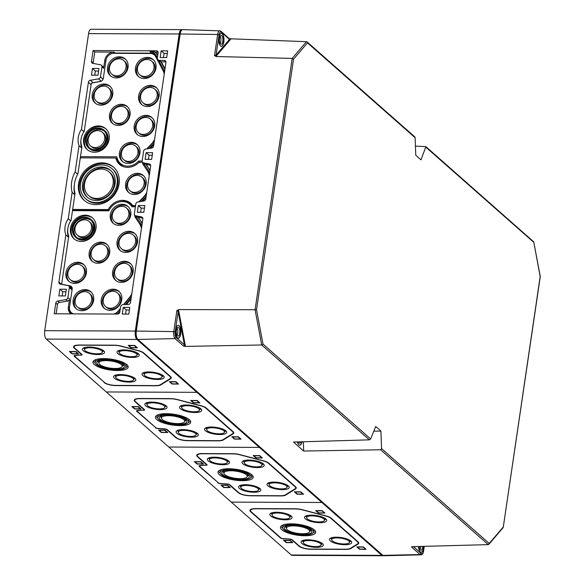 <?xml version="1.0" encoding="UTF-8"?>
<svg xmlns="http://www.w3.org/2000/svg" width="585" height="585" viewBox="0 0 585 585"><rect width="100%" height="100%" fill="white"/><g stroke="black" fill="none" stroke-linecap="round" stroke-linejoin="round"><path stroke-width="0.88" d="M106.294 391.957L168.794 447.035L259.382 447.408L196.889 392.33L196.999 391.548L196.889 392.33L136.89 339.446A6.567 2.662 90.2 0 1 135.303 331.059L179.171 33.988A6.567 2.662 90.2 0 1 181.701 29.623L91.106 29.25A6.567 2.662 90.2 0 0 88.576 33.616L44.716 330.686A6.567 2.662 90.2 0 0 46.295 339.081L106.294 391.957L196.889 392.33L106.294 391.957M259.499 446.633L259.382 447.408L259.499 446.633M159.237 430.275L164.743 430.297L167.039 432.315L161.533 432.293L159.076 430.092M161.241 432.476L158.528 430.092L165.036 430.114L167.749 432.505L161.241 432.476L161.299 432.088M132.576 406.772L138.082 406.794L140.371 408.813L134.864 408.791L132.407 406.59M134.572 408.973L131.866 406.59L138.374 406.612L141.08 409.003L134.572 408.973L134.63 408.586M232.537 436.915L238.044 436.936L240.333 438.962L234.826 438.94L232.369 436.732M234.534 439.116L231.828 436.732L238.336 436.761L241.042 439.145L234.534 439.116L234.592 438.728M191.412 400.674L196.918 400.696L199.207 402.714L193.701 402.692L191.244 400.491M193.416 402.875L190.703 400.491L197.211 400.513L199.916 402.904L193.416 402.875L193.467 402.487M162.316 419.599A11.773 3.59 8.4 0 1 161.438 417.924A11.773 3.59 8.4 0 1 173.606 416.089A11.773 3.59 8.4 0 1 184.721 421.361A11.773 3.59 8.4 0 1 175.105 423.481A11.773 3.59 8.4 0 1 162.316 419.599M161.482 417.61A13.96 4.263 8.4 0 1 160.699 417.01A13.96 4.263 8.4 0 1 160.122 416.41M186.418 420.293A13.96 4.263 8.4 0 1 184.772 421.046M160.319 419.591A13.96 4.263 8.4 0 1 159.266 417.602A13.96 4.263 8.4 0 1 173.701 415.423A13.96 4.263 8.4 0 1 186.893 421.683A13.96 4.263 8.4 0 1 175.485 424.198A13.96 4.263 8.4 0 1 160.319 419.591M158.813 419.584A15.605 4.76 8.4 0 1 157.643 417.361A15.605 4.76 8.4 0 1 173.774 414.933A15.605 4.76 8.4 0 1 188.516 421.917A15.605 4.76 8.4 0 1 175.763 424.732A15.605 4.76 8.4 0 1 158.813 419.584M157.643 417.361L157.95 415.299A15.605 4.76 8.4 0 1 158.155 414.736M188.787 419.255A15.605 4.76 8.4 0 1 188.816 419.854L188.516 421.917M157.679 417.961A17.791 5.433 8.4 0 1 157.116 417.514A17.791 5.433 8.4 0 1 155.961 416.059M190.505 421.163A17.791 5.433 8.4 0 1 188.311 422.487M156.809 419.577A17.791 5.433 8.4 0 1 155.478 417.039A17.791 5.433 8.4 0 1 173.869 414.268A17.791 5.433 8.4 0 1 190.681 422.238A17.791 5.433 8.4 0 1 176.143 425.449A17.791 5.433 8.4 0 1 156.809 419.577M178.944 433.368A9.031 2.757 8.4 0 1 178.264 432.088A9.031 2.757 8.4 0 1 187.602 430.677A9.031 2.757 8.4 0 1 196.136 434.728A9.031 2.757 8.4 0 1 188.758 436.351A9.031 2.757 8.4 0 1 178.944 433.368M178.352 431.518A11.225 3.422 8.4 0 1 177.321 430.787A11.225 3.422 8.4 0 1 177.123 430.597M197.657 433.631A11.225 3.422 8.4 0 1 196.224 434.158M176.941 433.361A11.225 3.422 8.4 0 1 176.1 431.767A11.225 3.422 8.4 0 1 187.705 430.019A11.225 3.422 8.4 0 1 198.308 435.043A11.225 3.422 8.4 0 1 189.13 437.068A11.225 3.422 8.4 0 1 176.941 433.361M147.698 405.829A9.031 2.757 8.4 0 1 147.018 404.542A9.031 2.757 8.4 0 1 156.356 403.138A9.031 2.757 8.4 0 1 164.89 407.182A9.031 2.757 8.4 0 1 157.511 408.813A9.031 2.757 8.4 0 1 147.698 405.829M147.098 403.979A11.225 3.422 8.4 0 1 146.074 403.24A11.225 3.422 8.4 0 1 145.877 403.058M166.411 406.092A11.225 3.422 8.4 0 1 164.97 406.619M145.694 405.822A11.225 3.422 8.4 0 1 144.853 404.228A11.225 3.422 8.4 0 1 156.451 402.473A11.225 3.422 8.4 0 1 167.054 407.504A11.225 3.422 8.4 0 1 157.884 409.529A11.225 3.422 8.4 0 1 145.694 405.822M207.353 430.75A9.031 2.757 8.4 0 1 206.673 429.463A9.031 2.757 8.4 0 1 216.011 428.052A9.031 2.757 8.4 0 1 224.545 432.103A9.031 2.757 8.4 0 1 217.167 433.726A9.031 2.757 8.4 0 1 207.353 430.75M206.754 428.893A11.225 3.422 8.4 0 1 205.73 428.161A11.225 3.422 8.4 0 1 205.532 427.979M226.066 431.006A11.225 3.422 8.4 0 1 224.625 431.533M205.35 430.735A11.225 3.422 8.4 0 1 204.509 429.141A11.225 3.422 8.4 0 1 216.106 427.394A11.225 3.422 8.4 0 1 226.709 432.417A11.225 3.422 8.4 0 1 217.54 434.443A11.225 3.422 8.4 0 1 205.35 430.735M182.352 408.718A9.031 2.757 8.4 0 1 181.672 407.431A9.031 2.757 8.4 0 1 191.01 406.019A9.031 2.757 8.4 0 1 199.543 410.07A9.031 2.757 8.4 0 1 192.165 411.701A9.031 2.757 8.4 0 1 182.352 408.718M181.76 406.86A11.225 3.422 8.4 0 1 180.728 406.129A11.225 3.422 8.4 0 1 180.531 405.946M201.064 408.973A11.225 3.422 8.4 0 1 199.631 409.5M180.348 408.703A11.225 3.422 8.4 0 1 179.507 407.109A11.225 3.422 8.4 0 1 191.112 405.361A11.225 3.422 8.4 0 1 201.715 410.385A11.225 3.422 8.4 0 1 192.545 412.41A11.225 3.422 8.4 0 1 180.348 408.703M143.603 410.26A2.186 0.665 8.4 0 0 144.597 409.851A2.186 0.665 8.4 0 0 144.436 409.544L135.398 401.581A8.76 2.676 8.4 0 1 134.74 400.33A8.76 2.676 8.4 0 1 140.071 398.67L170.601 398.794A8.76 2.676 8.4 0 1 177.24 399.679L200.984 405.902A8.76 2.676 8.4 0 1 205.686 407.986L232.559 431.672A8.76 2.676 8.4 0 1 233.218 432.922A8.76 2.676 8.4 0 1 232.574 433.741L222.783 439.825A8.76 2.676 8.4 0 1 218.103 440.659L187.566 440.534A8.76 2.676 8.4 0 1 176.224 437.565L167.193 429.595A2.186 0.665 8.4 0 0 164.714 428.871L158.33 428.461A2.186 0.665 8.4 0 1 155.851 427.73L137.256 411.335A2.186 0.665 8.4 0 1 137.087 411.021A2.186 0.665 8.4 0 1 138.089 410.619L143.632 410.034M134.74 400.33L134.813 399.811A8.76 2.676 8.4 0 1 135.142 399.233M233.152 431.752A8.76 2.676 8.4 0 1 233.298 432.403L233.218 432.922M155.354 427.73A2.735 0.834 8.4 0 0 158.447 428.637L164.831 429.046A1.645 0.505 8.4 0 1 166.688 429.595L175.727 437.558A9.309 2.837 8.4 0 0 187.778 440.717L218.307 440.841A9.309 2.837 8.4 0 0 223.287 439.957L233.079 433.873A9.309 2.837 8.4 0 0 233.408 432.03A9.309 2.837 8.4 0 0 233.064 431.672L206.191 407.986A9.309 2.837 8.4 0 0 201.196 405.771L177.445 399.555A9.309 2.837 8.4 0 0 170.396 398.612L139.866 398.487A9.309 2.837 8.4 0 0 134.813 399.423A9.309 2.837 8.4 0 0 134.894 401.573L143.932 409.537A1.645 0.505 8.4 0 1 143.947 409.917A1.645 0.505 8.4 0 1 143.31 410.078L137.797 410.436A2.735 0.834 8.4 0 0 136.729 410.699A2.735 0.834 8.4 0 0 136.751 411.335L155.603 427.503M168.794 447.035L231.287 502.113L321.882 502.486L259.382 447.408L168.794 447.035M321.991 501.711L321.882 502.486L321.991 501.711M221.737 485.353L227.243 485.374L229.532 487.4L224.026 487.378L221.569 485.17M223.733 487.554L221.028 485.17L227.536 485.199L230.241 487.583L223.733 487.554L223.792 487.166M195.068 461.858L200.575 461.879L202.871 463.898L197.364 463.876L194.907 461.667M197.072 464.059L194.359 461.667L200.867 461.697L203.58 464.08L197.072 464.059L197.13 463.664M295.03 492L300.536 492.022L302.825 494.04L297.326 494.018L294.869 491.817M297.034 494.201L294.321 491.809L300.829 491.839L303.535 494.223L297.034 494.201L297.085 493.813M253.912 455.752L259.418 455.781L261.707 457.799L256.201 457.777L253.744 455.569M255.908 457.953L253.203 455.569L259.703 455.598L262.416 457.982L255.908 457.953L255.967 457.565M224.815 474.676A11.773 3.59 8.4 0 1 223.931 473.002A11.773 3.59 8.4 0 1 236.099 471.166A11.773 3.59 8.4 0 1 247.221 476.439A11.773 3.59 8.4 0 1 237.598 478.567A11.773 3.59 8.4 0 1 224.815 474.676M223.975 472.687A13.96 4.263 8.4 0 1 223.192 472.088A13.96 4.263 8.4 0 1 222.614 471.488M248.917 475.371A13.96 4.263 8.4 0 1 247.265 476.131M222.812 474.669A13.96 4.263 8.4 0 1 221.766 472.68A13.96 4.263 8.4 0 1 236.201 470.508A13.96 4.263 8.4 0 1 249.386 476.76A13.96 4.263 8.4 0 1 237.978 479.276A13.96 4.263 8.4 0 1 222.812 474.669M221.313 474.662A15.605 4.76 8.4 0 1 220.143 472.446A15.605 4.76 8.4 0 1 236.274 470.011A15.605 4.76 8.4 0 1 251.009 477.002A15.605 4.76 8.4 0 1 238.263 479.817A15.605 4.76 8.4 0 1 221.313 474.662M220.143 472.446L220.443 470.377A15.605 4.76 8.4 0 1 220.647 469.813M251.279 474.333A15.605 4.76 8.4 0 1 251.316 474.94L251.009 477.002M220.172 473.046A17.791 5.433 8.4 0 1 219.616 472.592A17.791 5.433 8.4 0 1 218.454 471.137M253.005 476.241A17.791 5.433 8.4 0 1 250.804 477.565M219.309 474.654A17.791 5.433 8.4 0 1 217.971 472.124A17.791 5.433 8.4 0 1 236.369 469.353A17.791 5.433 8.4 0 1 253.173 477.323A17.791 5.433 8.4 0 1 238.636 480.534A17.791 5.433 8.4 0 1 219.309 474.654M241.437 488.453A9.031 2.757 8.4 0 1 240.764 487.166A9.031 2.757 8.4 0 1 250.102 485.762A9.031 2.757 8.4 0 1 258.636 489.806A9.031 2.757 8.4 0 1 251.25 491.437A9.031 2.757 8.4 0 1 241.437 488.453M240.844 486.596A11.225 3.422 8.4 0 1 239.821 485.864A11.225 3.422 8.4 0 1 239.623 485.682M260.157 488.709A11.225 3.422 8.4 0 1 258.716 489.235M239.44 488.446A11.225 3.422 8.4 0 1 238.592 486.844A11.225 3.422 8.4 0 1 250.197 485.097A11.225 3.422 8.4 0 1 260.8 490.128A11.225 3.422 8.4 0 1 251.63 492.153A11.225 3.422 8.4 0 1 239.44 488.446M210.19 460.914A9.031 2.757 8.4 0 1 209.51 459.627A9.031 2.757 8.4 0 1 218.856 458.216A9.031 2.757 8.4 0 1 227.389 462.267A9.031 2.757 8.4 0 1 220.004 463.898A9.031 2.757 8.4 0 1 210.19 460.914M209.598 459.057A11.225 3.422 8.4 0 1 208.567 458.326A11.225 3.422 8.4 0 1 208.37 458.143M228.911 461.17A11.225 3.422 8.4 0 1 227.47 461.697M208.187 460.9A11.225 3.422 8.4 0 1 207.346 459.305A11.225 3.422 8.4 0 1 218.951 457.558A11.225 3.422 8.4 0 1 229.554 462.581A11.225 3.422 8.4 0 1 220.384 464.607A11.225 3.422 8.4 0 1 208.187 460.9M269.846 485.828A9.031 2.757 8.4 0 1 269.166 484.541A9.031 2.757 8.4 0 1 278.511 483.137A9.031 2.757 8.4 0 1 287.045 487.181A9.031 2.757 8.4 0 1 279.659 488.811A9.031 2.757 8.4 0 1 269.846 485.828M269.254 483.971A11.225 3.422 8.4 0 1 268.222 483.239A11.225 3.422 8.4 0 1 268.025 483.056M288.566 486.091A11.225 3.422 8.4 0 1 287.125 486.61M267.842 485.821A11.225 3.422 8.4 0 1 267.001 484.219A11.225 3.422 8.4 0 1 278.606 482.471A11.225 3.422 8.4 0 1 289.209 487.502A11.225 3.422 8.4 0 1 280.039 489.528A11.225 3.422 8.4 0 1 267.842 485.821M244.852 463.795A9.031 2.757 8.4 0 1 244.172 462.508A9.031 2.757 8.4 0 1 253.51 461.104A9.031 2.757 8.4 0 1 262.043 465.148A9.031 2.757 8.4 0 1 254.658 466.779A9.031 2.757 8.4 0 1 244.852 463.795M244.252 461.938A11.225 3.422 8.4 0 1 243.228 461.207A11.225 3.422 8.4 0 1 243.031 461.024M263.564 464.059A11.225 3.422 8.4 0 1 262.124 464.578M242.848 463.788A11.225 3.422 8.4 0 1 242.007 462.187A11.225 3.422 8.4 0 1 253.605 460.439A11.225 3.422 8.4 0 1 264.208 465.47A11.225 3.422 8.4 0 1 255.038 467.495A11.225 3.422 8.4 0 1 242.848 463.788M206.095 465.338A2.186 0.665 8.4 0 0 207.097 464.936A2.186 0.665 8.4 0 0 206.929 464.622L197.891 456.658A8.76 2.676 8.4 0 1 197.233 455.408A8.76 2.676 8.4 0 1 202.571 453.755L233.101 453.88A8.76 2.676 8.4 0 1 239.74 454.764L263.484 460.98A8.76 2.676 8.4 0 1 268.186 463.071L295.059 486.757A8.76 2.676 8.4 0 1 295.717 488A8.76 2.676 8.4 0 1 295.074 488.819L285.283 494.903A8.76 2.676 8.4 0 1 280.595 495.736L250.066 495.612A8.76 2.676 8.4 0 1 238.724 492.643L229.686 484.68A2.186 0.665 8.4 0 0 227.214 483.949L220.823 483.539A2.186 0.665 8.4 0 1 218.351 482.808L199.748 466.413A2.186 0.665 8.4 0 1 199.587 466.106A2.186 0.665 8.4 0 1 200.582 465.697L206.132 465.119M197.233 455.408L197.313 454.896A8.76 2.676 8.4 0 1 197.642 454.311M295.644 486.83A8.76 2.676 8.4 0 1 295.791 487.488L295.717 488M217.847 482.808A2.735 0.834 8.4 0 0 220.94 483.722L227.331 484.131A1.645 0.505 8.4 0 1 229.188 484.68L238.227 492.643A9.309 2.837 8.4 0 0 250.27 495.795L280.807 495.926A9.309 2.837 8.4 0 0 285.787 495.034L295.571 488.95A9.309 2.837 8.4 0 0 295.908 487.108A9.309 2.837 8.4 0 0 295.557 486.757L268.683 463.071A9.309 2.837 8.4 0 0 263.689 460.856L239.945 454.633A9.309 2.837 8.4 0 0 232.888 453.697L202.359 453.572A9.309 2.837 8.4 0 0 197.313 454.501A9.309 2.837 8.4 0 0 197.394 456.658L206.432 464.622A1.645 0.505 8.4 0 1 206.446 465.002A1.645 0.505 8.4 0 1 205.803 465.155L200.289 465.521A2.735 0.834 8.4 0 0 199.222 465.777A2.735 0.834 8.4 0 0 199.251 466.413L218.095 482.588M291.286 554.997L381.873 555.362L321.882 502.486L231.287 502.113L291.286 554.997A6.567 2.662 90.2 0 0 292.171 555.377L382.766 555.743A6.567 2.662 90.2 0 0 383.263 555.633M381.873 555.362A6.567 2.662 90.2 0 0 382.766 555.743M289.824 539.209A1.645 0.505 -171.6 0 1 291.681 539.758L298.884 546.105A9.309 2.837 -171.6 0 0 310.935 549.264L345.874 549.403A9.309 2.837 -171.6 0 0 350.854 548.518L358.071 544.035A9.309 2.837 -171.6 0 0 358.4 542.185A9.309 2.837 -171.6 0 0 358.057 541.834L331.183 518.149A9.309 2.837 -171.6 0 0 326.189 515.933L302.438 509.718A9.309 2.837 -171.6 0 0 295.388 508.774L255.594 508.614A9.309 2.837 -171.6 0 0 250.548 509.542A9.309 2.837 -171.6 0 0 250.629 511.699L280.347 537.886A2.735 0.834 -171.6 0 0 283.44 538.8L289.816 539.034M366.034 549.308L363.329 546.916L356.821 546.895L359.526 549.278L366.034 549.308M324.909 513.067L322.203 510.676L315.695 510.647L318.408 513.038L324.909 513.067M292.741 542.661L290.028 540.277L283.52 540.247L286.233 542.639L292.741 542.661M292.032 542.478L286.526 542.456L284.23 540.438L289.736 540.46L292.368 542.339M286.233 542.639L286.292 542.251M324.2 512.877L318.701 512.855L316.405 510.837L321.911 510.859L324.543 512.738M318.408 513.038L318.459 512.65M365.325 549.118L359.819 549.096L357.53 547.077L363.036 547.099L365.662 548.979M359.526 549.278L359.585 548.891M281.802 529.732A17.791 5.433 -171.6 0 0 301.136 535.611A17.791 5.433 -171.6 0 0 315.673 532.401A17.791 5.433 -171.6 0 0 298.862 524.431A17.791 5.433 -171.6 0 0 280.471 527.202A17.791 5.433 -171.6 0 0 281.802 529.732M280.954 526.222A17.791 5.433 -171.6 0 0 282.109 527.67A17.791 5.433 -171.6 0 0 282.672 528.123M313.304 532.65A17.791 5.433 -171.6 0 0 315.498 531.319M313.509 532.079A15.605 4.76 -171.6 0 0 298.767 525.089A15.605 4.76 -171.6 0 0 282.635 527.524A15.605 4.76 -171.6 0 0 283.805 529.747A15.605 4.76 -171.6 0 0 300.756 534.895A15.605 4.76 -171.6 0 0 313.509 532.079L313.809 530.017A15.605 4.76 -171.6 0 0 313.779 529.418M283.147 524.891A15.605 4.76 -171.6 0 0 282.943 525.462L282.635 527.524M285.312 529.747A13.96 4.263 -171.6 0 0 300.478 534.361A13.96 4.263 -171.6 0 0 311.885 531.838A13.96 4.263 -171.6 0 0 298.694 525.586A13.96 4.263 -171.6 0 0 284.259 527.765A13.96 4.263 -171.6 0 0 285.312 529.747M285.114 526.573A13.96 4.263 -171.6 0 0 285.692 527.173A13.96 4.263 -171.6 0 0 286.474 527.772M309.765 531.209A13.96 4.263 -171.6 0 0 311.41 530.456M287.308 529.761A11.773 3.59 -171.6 0 0 300.098 533.644A11.773 3.59 -171.6 0 0 309.714 531.524A11.773 3.59 -171.6 0 0 298.599 526.251A11.773 3.59 -171.6 0 0 286.431 528.079A11.773 3.59 -171.6 0 0 287.308 529.761M270.687 515.985A11.225 3.422 -171.6 0 0 282.877 519.692A11.225 3.422 -171.6 0 0 292.047 517.666A11.225 3.422 -171.6 0 0 281.443 512.635A11.225 3.422 -171.6 0 0 269.846 514.383A11.225 3.422 -171.6 0 0 270.687 515.985M270.87 513.221A11.225 3.422 -171.6 0 0 271.067 513.403A11.225 3.422 -171.6 0 0 272.091 514.142M289.97 516.774A11.225 3.422 -171.6 0 0 291.403 516.255M272.69 515.992A9.031 2.757 -171.6 0 0 282.504 518.975A9.031 2.757 -171.6 0 0 289.882 517.345A9.031 2.757 -171.6 0 0 281.348 513.301A9.031 2.757 -171.6 0 0 272.01 514.705A9.031 2.757 -171.6 0 0 272.69 515.992M301.933 543.523A11.225 3.422 -171.6 0 0 314.123 547.231A11.225 3.422 -171.6 0 0 323.3 545.205A11.225 3.422 -171.6 0 0 312.697 540.174A11.225 3.422 -171.6 0 0 301.092 541.929A11.225 3.422 -171.6 0 0 301.933 543.523M302.116 540.759A11.225 3.422 -171.6 0 0 302.313 540.942A11.225 3.422 -171.6 0 0 303.344 541.681M321.216 544.321A11.225 3.422 -171.6 0 0 322.649 543.794M303.937 543.531A9.031 2.757 -171.6 0 0 313.75 546.514A9.031 2.757 -171.6 0 0 321.128 544.884A9.031 2.757 -171.6 0 0 312.595 540.84A9.031 2.757 -171.6 0 0 303.257 542.244A9.031 2.757 -171.6 0 0 303.937 543.531M305.341 518.866A11.225 3.422 -171.6 0 0 317.538 522.573A11.225 3.422 -171.6 0 0 326.708 520.548A11.225 3.422 -171.6 0 0 316.105 515.524A11.225 3.422 -171.6 0 0 304.5 517.272A11.225 3.422 -171.6 0 0 305.341 518.866M305.524 516.102A11.225 3.422 -171.6 0 0 305.721 516.292A11.225 3.422 -171.6 0 0 306.752 517.023M324.624 519.663A11.225 3.422 -171.6 0 0 326.057 519.136M307.344 518.873A9.031 2.757 -171.6 0 0 317.158 521.857A9.031 2.757 -171.6 0 0 324.536 520.226A9.031 2.757 -171.6 0 0 316.002 516.182A9.031 2.757 -171.6 0 0 306.664 517.593A9.031 2.757 -171.6 0 0 307.344 518.873M330.342 540.898A11.225 3.422 -171.6 0 0 342.532 544.606A11.225 3.422 -171.6 0 0 351.702 542.58A11.225 3.422 -171.6 0 0 341.099 537.556A11.225 3.422 -171.6 0 0 329.501 539.304A11.225 3.422 -171.6 0 0 330.342 540.898M330.525 538.134A11.225 3.422 -171.6 0 0 330.722 538.324A11.225 3.422 -171.6 0 0 331.746 539.056M349.625 541.695A11.225 3.422 -171.6 0 0 351.058 541.169M332.346 540.906A9.031 2.757 -171.6 0 0 342.159 543.889A9.031 2.757 -171.6 0 0 349.537 542.258A9.031 2.757 -171.6 0 0 341.004 538.215A9.031 2.757 -171.6 0 0 331.666 539.626A9.031 2.757 -171.6 0 0 332.346 540.906M357.552 541.834L330.679 518.149A8.76 2.676 -171.6 0 0 325.977 516.065L302.233 509.842A8.76 2.676 -171.6 0 0 295.593 508.957L255.806 508.796A8.76 2.676 -171.6 0 0 250.475 510.456A8.76 2.676 -171.6 0 0 251.133 511.699L280.844 537.893A2.186 0.665 -171.6 0 0 283.323 538.617L289.707 539.026A2.186 0.665 -171.6 0 1 292.186 539.758L299.388 546.112A8.76 2.676 -171.6 0 0 310.73 549.081L345.662 549.22A8.76 2.676 -171.6 0 0 350.349 548.386L357.567 543.904A8.76 2.676 -171.6 0 0 358.21 543.077A8.76 2.676 -171.6 0 0 357.552 541.834L357.611 541.447M358.21 543.077L358.291 542.566A8.76 2.676 -171.6 0 0 358.144 541.915M250.877 509.359A8.76 2.676 -171.6 0 0 250.548 509.937L250.475 510.456M135.552 205.569L132.656 205.562L133.694 206.476L135.42 206.483M120.086 164.853A15.327 13.214 -48.6 0 1 116.883 158.93L115.837 158.008A15.327 13.214 -48.6 0 0 119.552 164.407A15.327 13.214 -48.6 0 0 139.054 162.235L142.499 162.25M142.645 162.411A3.473 2.991 -48.6 0 0 143.091 164.4L147.413 170.9L148.758 171.295M109.015 210.505L73.052 210.359L72.686 209.437L75.019 193.62A26.639 22.961 -48.6 0 1 77.959 173.686L81.922 146.85A16.782 14.464 -48.6 0 1 81.6 145.95L81.915 146.923M146.776 192.326A15.144 13.053 -48.6 0 1 143.559 196.97L138.857 201.847M149.248 175.566A15.144 13.053 -48.6 0 0 147.413 170.9M129.402 309.955L126.192 309.94L125.578 314.094M123.274 307.374L122.287 314.079L128.795 314.101L129.782 307.403L123.274 307.374L126.192 309.94M144.436 208.15L141.226 208.136L140.612 212.282M138.309 205.562L137.321 212.267L143.83 212.296L144.817 205.591L138.309 205.562L141.226 208.136M65.981 291.791L62.77 291.776L62.156 295.922M59.853 289.202L58.866 295.908L65.366 295.937L66.361 289.231L59.853 289.202L62.77 291.776M167.288 53.425L164.078 53.41L163.464 57.557M161.16 50.844L160.166 57.549L166.674 57.571L167.661 50.866L161.16 50.844L164.078 53.41M152.254 155.23L149.043 155.222L148.429 159.369M146.126 152.648L145.131 159.354L151.639 159.383L152.634 152.678L146.126 152.648L149.043 155.222M98.58 71.048L95.362 71.034L94.755 75.187M92.445 68.467L91.457 75.172L97.966 75.194L98.953 68.496L92.445 68.467L95.362 71.034M69.498 307.344L69.403 307.981L68.365 307.059A8.76 7.546 -48.6 0 0 70.58 313.662A8.76 7.546 -48.6 0 0 70.822 313.867M68.365 307.059L69.549 299.052L67.882 297.582A2.186 1.887 -48.6 0 1 65.922 299.608L57.761 301.019A2.186 1.887 -48.6 0 0 55.802 303.045L54.215 313.794L117.534 314.057A2.186 1.887 -48.6 0 0 119.837 312.002L120.561 307.103A2.735 2.362 -48.6 0 1 123.442 304.536L128.203 304.551A2.186 1.887 -48.6 0 0 130.506 302.496L142.85 218.929A2.186 1.887 -48.6 0 0 141.497 216.889L135.705 215.785A2.186 1.887 -48.6 0 1 134.901 215.397L135.947 216.311A2.186 1.887 -48.6 0 0 136.744 216.699L135.705 215.785M56.101 313.809L57.469 304.514A2.186 1.887 -48.6 0 1 59.429 302.489L67.589 301.078A2.186 1.887 -48.6 0 0 69.549 299.052M155.339 54.193A8.76 7.546 -48.6 0 0 151.661 53.176L115.07 53.03L114.024 52.109A8.76 7.546 -48.6 0 0 104.795 60.328L103.618 68.335A2.186 1.887 -48.6 0 0 103.062 66.683L101.395 65.213A2.186 1.887 -48.6 0 0 100.598 64.825L92.854 63.348A2.186 1.887 -48.6 0 1 91.501 61.308L93.088 50.559L94.755 52.028L93.169 62.778A2.186 1.887 -48.6 0 0 93.169 63.407M114.024 52.109L94.755 52.028M150.404 148.29L152.963 145.636L152.334 145.087L149.014 148.524M152.334 145.087A17.74 15.283 -48.6 0 0 154.052 143.062M147.12 148.853L151.53 144.283A16.424 14.157 -48.6 0 0 154.447 140.356M103.618 68.335L101.951 66.865A2.186 1.887 -48.6 0 0 101.395 65.213M158.104 52.292A2.186 1.887 -48.6 0 0 158.067 52.292L155.288 52.277M157.767 55.136L157.124 54.551A10.077 8.68 -48.6 0 0 155.434 52.401A10.077 8.68 -48.6 0 0 154.542 51.729L149.994 51.707A8.76 7.546 -48.6 0 1 154.564 53.389A8.76 7.546 -48.6 0 1 156.034 55.253L157.38 57.791L158.104 52.891A2.186 1.887 -48.6 0 0 156.4 50.822L93.088 50.559M157.38 57.791A2.735 2.362 -48.6 0 0 158.067 59.853A2.735 2.362 -48.6 0 0 159.5 60.379L164.253 60.401A2.186 1.887 -48.6 0 1 165.95 62.471L153.606 146.045A2.186 1.887 -48.6 0 1 151.654 148.071L145.548 149.124A2.186 1.887 -48.6 0 0 143.588 151.149L142.162 160.831A2.186 1.887 -48.6 0 0 143.515 162.864L149.307 163.975A2.186 1.887 -48.6 0 1 150.659 166.008L145.797 198.958A2.186 1.887 -48.6 0 1 143.844 200.984L137.731 202.044A2.186 1.887 -48.6 0 0 135.779 204.07L134.345 213.744A2.186 1.887 -48.6 0 0 134.901 215.397M158.067 59.853L159.113 60.774A2.735 2.362 -48.6 0 0 160.539 61.301L159.5 60.379M165.95 61.871A2.186 1.887 -48.6 0 0 165.921 61.871L161.328 61.849L160.539 61.301M142.718 162.476L143.756 163.398A2.186 1.887 -48.6 0 0 144.561 163.785L143.515 162.864M150.659 165.379L144.561 163.785M142.842 218.3L136.744 216.699M72.686 209.452L71.056 220.457A16.782 14.464 -48.6 0 0 68.423 235.177A16.782 14.464 -48.6 0 0 68.752 236.077L61.747 283.52A0.907 0.782 -48.6 0 0 62.302 284.368L70.046 285.846A3.473 2.991 -48.6 0 1 72.079 287.644A3.473 2.991 -48.6 0 1 72.189 289.078L69.535 307.067A7.481 6.442 -48.6 0 0 69.769 310.145L70.163 311.366A8.212 7.078 -48.6 0 0 71.662 313.867M72.218 288.325A2.735 2.362 -48.6 0 0 70.873 287.447L70.39 287.352M133.241 206.768A14.779 12.738 -48.6 0 0 125.943 202.008L124.685 201.767A14.047 12.109 -48.6 0 0 108.876 210.797L72.503 210.644M131.194 203.77A15.327 13.214 -48.6 0 0 119.406 201.927M115.07 53.03A8.76 7.546 -48.6 0 0 112.393 53.469M100.993 81.3L93.066 82.668A2.186 1.887 -48.6 0 0 92.452 82.873M81.008 139.581A18.069 15.568 -48.6 0 0 81.746 148.063L79.041 145.687L75.158 171.968A27.919 24.065 -48.6 0 0 72.145 192.392L68.262 218.666A18.069 15.568 -48.6 0 0 65.864 234.914L58.902 282.05A2.186 1.887 -48.6 0 0 60.262 284.091L67.999 285.568A2.186 1.887 -48.6 0 1 68.796 285.955L71.509 288.339A2.186 1.887 -48.6 0 1 72.079 289.838M74.405 184.253A27.919 24.065 -48.6 0 0 74.851 194.761L72.145 192.392M67.831 228.801A18.069 15.568 -48.6 0 0 68.569 237.291L65.864 234.914M61.732 283.623L61.63 284.347M69.403 307.981A8.76 7.546 -48.6 0 0 70.924 313.867M80.679 157.87L80.474 156.656L116.846 156.809A14.047 12.109 -48.6 0 0 117.285 158.645L117.68 159.866A14.779 12.738 -48.6 0 0 124.166 166.893M116.291 158.411L117.212 158.418M156.217 55.597A8.212 7.078 -48.6 0 0 152.86 53.813L151.603 53.579A7.481 6.442 -48.6 0 0 150.44 53.469L113.848 53.315A7.481 6.442 -48.6 0 0 105.973 60.335L103.311 78.324A3.473 2.991 -48.6 0 1 100.218 81.527L92.05 82.946A0.907 0.782 -48.6 0 0 91.238 83.779L84.233 131.23A16.782 14.464 -48.6 0 0 81.6 145.95M72.057 289.984L69.352 287.608L67.882 297.582M69.352 287.608A2.186 1.887 -48.6 0 0 68.796 285.955M70.77 220.874L68.262 218.666M77.681 174.191L75.158 171.968M83.947 131.654L81.439 129.446A18.069 15.568 -48.6 0 0 79.041 145.687M101.176 81.213L98.521 78.873L90.353 80.284A2.186 1.887 -48.6 0 0 88.401 82.309L81.439 129.446M98.521 78.873A2.186 1.887 -48.6 0 0 100.474 76.847L101.951 66.865M158.827 60.526L163.42 69.184A16.424 14.157 -48.6 0 1 164.539 72.057M143.596 163.252L147.8 169.577A16.424 14.157 -48.6 0 1 149.548 173.533M139.31 201.767L143.72 197.203A16.424 14.157 -48.6 0 0 146.638 193.269M135.779 216.172L139.983 222.49A16.424 14.157 -48.6 0 1 141.738 226.446M123.94 304.536L129.687 297.604A16.424 14.157 -48.6 0 0 131.654 294.738M120.291 308.931L118.199 311.454A8.76 7.546 -48.6 0 1 114.916 314.05M182.198 29.74A6.567 2.662 90.2 0 0 181.701 29.623M135.376 206.776L131.917 206.761A14.047 12.109 -48.6 0 0 124.685 201.767M113.782 314.043A7.481 6.442 -48.6 0 0 117.973 311.308L118.177 311.483M131.793 293.802A15.144 13.053 -48.6 0 1 129.46 297.458L123.589 304.536M120.371 308.419L117.973 311.308M141.438 228.486A15.144 13.053 -48.6 0 0 139.596 223.814L140.941 224.209M134.828 215.324A3.473 2.991 -48.6 0 0 135.274 217.313L139.596 223.814M69.769 310.145A7.481 6.442 -48.6 0 0 73.549 313.874M128.042 67.392A11.225 9.674 -48.6 0 0 125.205 58.931A11.225 9.674 -48.6 0 0 114.601 57.871A11.225 9.674 -48.6 0 0 107.523 67.304A11.225 9.674 -48.6 0 0 110.36 75.765A11.225 9.674 -48.6 0 0 120.963 76.832A11.225 9.674 -48.6 0 0 128.042 67.392M139.947 152.948A11.225 9.674 -48.6 0 0 137.109 144.488A11.225 9.674 -48.6 0 0 126.506 143.427A11.225 9.674 -48.6 0 0 119.428 152.868A11.225 9.674 -48.6 0 0 122.272 161.328A11.225 9.674 -48.6 0 0 132.868 162.389A11.225 9.674 -48.6 0 0 139.947 152.948M154.703 125.972A11.225 9.674 -48.6 0 0 151.859 117.505A11.225 9.674 -48.6 0 0 141.263 116.444A11.225 9.674 -48.6 0 0 134.184 125.885A11.225 9.674 -48.6 0 0 137.022 134.345A11.225 9.674 -48.6 0 0 147.625 135.406A11.225 9.674 -48.6 0 0 154.703 125.972M117.285 158.645A14.047 12.109 -48.6 0 0 138.674 161.029L139.932 162.637M142.14 161.043L138.674 161.029M154.586 139.413A15.144 13.053 -48.6 0 1 151.376 144.056L146.667 148.934M164.231 74.098A15.144 13.053 -48.6 0 0 162.981 70.419L164.136 70.785M151.603 53.579A7.481 6.442 -48.6 0 1 155.595 56.496L162.981 70.419M159.127 96.006A11.225 9.674 -48.6 0 0 156.29 87.545A11.225 9.674 -48.6 0 0 145.687 86.485A11.225 9.674 -48.6 0 0 138.608 95.918A11.225 9.674 -48.6 0 0 141.446 104.386A11.225 9.674 -48.6 0 0 152.049 105.446A11.225 9.674 -48.6 0 0 159.127 96.006M155.998 68.021A11.225 9.674 -48.6 0 0 153.16 59.56A11.225 9.674 -48.6 0 0 142.557 58.5A11.225 9.674 -48.6 0 0 135.479 67.94A11.225 9.674 -48.6 0 0 138.316 76.401A11.225 9.674 -48.6 0 0 148.919 77.461A11.225 9.674 -48.6 0 0 155.998 68.021M130.038 114.931A11.225 9.674 -48.6 0 0 127.201 106.463A11.225 9.674 -48.6 0 0 116.598 105.402A11.225 9.674 -48.6 0 0 109.519 114.843A11.225 9.674 -48.6 0 0 112.357 123.303A11.225 9.674 -48.6 0 0 122.96 124.364A11.225 9.674 -48.6 0 0 130.038 114.931M112.751 94.624A11.225 9.674 -48.6 0 0 109.914 86.163A11.225 9.674 -48.6 0 0 99.311 85.103A11.225 9.674 -48.6 0 0 92.233 94.543A11.225 9.674 -48.6 0 0 95.077 103.004A11.225 9.674 -48.6 0 0 105.673 104.064A11.225 9.674 -48.6 0 0 112.751 94.624M109.183 139.15A13.96 12.029 -48.6 0 0 105.651 128.62A13.96 12.029 -48.6 0 0 92.467 127.303A13.96 12.029 -48.6 0 0 83.662 139.04A13.96 12.029 -48.6 0 0 87.194 149.57A13.96 12.029 -48.6 0 0 100.379 150.886A13.96 12.029 -48.6 0 0 109.183 139.15M132.656 205.562A15.327 13.214 -48.6 0 0 130.689 203.295A15.327 13.214 -48.6 0 0 108.225 209.584L109.088 210.351M108.225 209.584L72.686 209.437M115.837 158.008L80.299 157.862M146.14 183.939A11.225 9.674 -48.6 0 0 143.303 175.478A11.225 9.674 -48.6 0 0 132.7 174.418A11.225 9.674 -48.6 0 0 125.621 183.858A11.225 9.674 -48.6 0 0 128.459 192.319A11.225 9.674 -48.6 0 0 139.062 193.379A11.225 9.674 -48.6 0 0 146.14 183.939M119.113 183.829A22.171 19.108 -48.6 0 0 113.505 167.113A22.171 19.108 -48.6 0 0 92.554 165.014A22.171 19.108 -48.6 0 0 78.573 183.661A22.171 19.108 -48.6 0 0 84.181 200.377A22.171 19.108 -48.6 0 0 105.132 202.476A22.171 19.108 -48.6 0 0 119.113 183.829M93.666 300.2A11.225 9.674 -48.6 0 0 90.829 291.739A11.225 9.674 -48.6 0 0 80.225 290.672A11.225 9.674 -48.6 0 0 73.147 300.112A11.225 9.674 -48.6 0 0 75.984 308.573A11.225 9.674 -48.6 0 0 86.587 309.633A11.225 9.674 -48.6 0 0 93.666 300.2M130.813 214.841A11.225 9.674 -48.6 0 0 127.969 206.381A11.225 9.674 -48.6 0 0 117.366 205.32A11.225 9.674 -48.6 0 0 110.287 214.754A11.225 9.674 -48.6 0 0 113.132 223.214A11.225 9.674 -48.6 0 0 123.735 224.274A11.225 9.674 -48.6 0 0 130.813 214.841M133.153 271.871A11.225 9.674 -48.6 0 0 130.316 263.411A11.225 9.674 -48.6 0 0 119.713 262.351A11.225 9.674 -48.6 0 0 112.634 271.791A11.225 9.674 -48.6 0 0 115.479 280.252A11.225 9.674 -48.6 0 0 126.075 281.312A11.225 9.674 -48.6 0 0 133.153 271.871M137.585 241.912A11.225 9.674 -48.6 0 0 134.74 233.444A11.225 9.674 -48.6 0 0 124.137 232.384A11.225 9.674 -48.6 0 0 117.058 241.824A11.225 9.674 -48.6 0 0 119.903 250.285A11.225 9.674 -48.6 0 0 130.506 251.345A11.225 9.674 -48.6 0 0 137.585 241.912M121.768 299.798A11.225 9.674 -48.6 0 0 118.93 291.337A11.225 9.674 -48.6 0 0 108.327 290.277A11.225 9.674 -48.6 0 0 101.249 299.71A11.225 9.674 -48.6 0 0 104.093 308.178A11.225 9.674 -48.6 0 0 114.689 309.238A11.225 9.674 -48.6 0 0 121.768 299.798M109.688 252.735A11.225 9.674 -48.6 0 0 106.85 244.274A11.225 9.674 -48.6 0 0 96.247 243.214A11.225 9.674 -48.6 0 0 89.169 252.647A11.225 9.674 -48.6 0 0 92.006 261.115A11.225 9.674 -48.6 0 0 102.609 262.175A11.225 9.674 -48.6 0 0 109.688 252.735M86.434 272.866A11.225 9.674 -48.6 0 0 83.596 264.405A11.225 9.674 -48.6 0 0 72.993 263.345A11.225 9.674 -48.6 0 0 65.915 272.786A11.225 9.674 -48.6 0 0 68.752 281.246A11.225 9.674 -48.6 0 0 79.355 282.306A11.225 9.674 -48.6 0 0 86.434 272.866M96.013 228.369A13.96 12.029 -48.6 0 0 92.474 217.847A13.96 12.029 -48.6 0 0 79.289 216.53A13.96 12.029 -48.6 0 0 70.485 228.267A13.96 12.029 -48.6 0 0 74.017 238.79A13.96 12.029 -48.6 0 0 87.202 240.113A13.96 12.029 -48.6 0 0 96.013 228.369M82.58 183.675A17.791 15.334 131.4 0 1 93.797 168.714A17.791 15.334 131.4 0 1 110.609 170.396A17.791 15.334 131.4 0 1 110.346 193.884A17.791 15.334 131.4 0 1 87.077 197.094A17.791 15.334 131.4 0 1 82.58 183.675M80.576 183.668A19.985 17.221 131.4 0 1 93.176 166.864A19.985 17.221 131.4 0 1 112.057 168.751A19.985 17.221 131.4 0 1 111.764 195.134A19.985 17.221 131.4 0 1 85.629 198.739A19.985 17.221 131.4 0 1 80.576 183.668M127.625 183.865A9.031 7.788 131.4 0 1 133.321 176.268A9.031 7.788 131.4 0 1 141.855 177.123A9.031 7.788 131.4 0 1 141.724 189.043A9.031 7.788 131.4 0 1 129.907 190.673A9.031 7.788 131.4 0 1 127.625 183.865M120.437 250.724A11.225 9.674 131.4 0 1 118.104 242.746A11.225 9.674 131.4 0 1 124.824 233.481A11.225 9.674 131.4 0 1 135.245 233.927M141.855 177.123L142.894 178.037A9.031 7.788 131.4 0 1 142.762 189.964A9.031 7.788 131.4 0 1 130.952 191.595L129.907 190.673M84.576 183.683A15.605 13.448 131.4 0 1 94.419 170.564A15.605 13.448 131.4 0 1 109.161 172.041A15.605 13.448 131.4 0 1 108.934 192.633A15.605 13.448 131.4 0 1 88.525 195.448A15.605 13.448 131.4 0 1 84.576 183.683M109.161 172.041L110.199 172.955A15.605 13.448 131.4 0 1 109.973 193.555A15.605 13.448 131.4 0 1 89.571 196.37L88.525 195.448M87.611 197.54A17.791 15.334 131.4 0 1 83.618 184.597A17.791 15.334 131.4 0 1 94.485 169.804A17.791 15.334 131.4 0 1 111.113 170.871M112.057 168.751L112.89 169.489A19.985 17.221 131.4 0 1 112.598 195.865A19.985 17.221 131.4 0 1 86.463 199.47L85.629 198.739M84.606 200.735A22.171 19.108 131.4 0 1 79.406 184.399A22.171 19.108 131.4 0 1 93.11 165.884A22.171 19.108 131.4 0 1 113.914 167.485M180.641 31.992A4.929 1.996 90.2 0 0 179.8 34.537L138.243 317.94M137.95 317.94L135.932 331.607A4.929 1.996 90.2 0 0 136.736 337.45M74.99 228.289A9.031 7.788 131.4 0 1 80.686 220.691A9.031 7.788 131.4 0 1 89.22 221.539A9.031 7.788 131.4 0 1 89.088 233.466A9.031 7.788 131.4 0 1 77.271 235.097A9.031 7.788 131.4 0 1 74.99 228.289M89.22 221.539L90.258 222.461A9.031 7.788 131.4 0 1 90.127 234.388A9.031 7.788 131.4 0 1 78.317 236.011L77.271 235.097M76.364 237.174A11.225 9.674 131.4 0 1 74.024 229.196A11.225 9.674 131.4 0 1 80.752 219.931A11.225 9.674 131.4 0 1 91.172 220.384M72.986 228.274A11.225 9.674 131.4 0 1 80.065 218.841A11.225 9.674 131.4 0 1 90.668 219.901A11.225 9.674 131.4 0 1 90.499 234.717A11.225 9.674 131.4 0 1 75.823 236.742A11.225 9.674 131.4 0 1 72.986 228.274M72.489 228.274A11.773 10.142 131.4 0 1 79.911 218.38A11.773 10.142 131.4 0 1 91.026 219.492A11.773 10.142 131.4 0 1 90.858 235.024A11.773 10.142 131.4 0 1 75.465 237.152A11.773 10.142 131.4 0 1 72.489 228.274M91.026 219.492L91.86 220.223A11.773 10.142 131.4 0 1 91.691 235.762A11.773 10.142 131.4 0 1 76.299 237.883L75.465 237.152M74.441 239.148A13.96 12.029 131.4 0 1 71.319 228.998A13.96 12.029 131.4 0 1 79.838 217.401A13.96 12.029 131.4 0 1 92.883 218.227M88.167 139.062A9.031 7.788 131.4 0 1 93.863 131.464A9.031 7.788 131.4 0 1 102.397 132.32A9.031 7.788 131.4 0 1 102.265 144.246A9.031 7.788 131.4 0 1 90.448 145.87A9.031 7.788 131.4 0 1 88.167 139.062M102.397 132.32L103.435 133.234A9.031 7.788 131.4 0 1 103.304 145.16A9.031 7.788 131.4 0 1 91.494 146.791L90.448 145.87M89.542 147.954A11.225 9.674 131.4 0 1 87.202 139.969A11.225 9.674 131.4 0 1 93.929 130.711A11.225 9.674 131.4 0 1 104.342 131.157M86.163 139.054A11.225 9.674 131.4 0 1 93.242 129.614A11.225 9.674 131.4 0 1 103.845 130.674A11.225 9.674 131.4 0 1 103.677 145.489A11.225 9.674 131.4 0 1 89 147.515A11.225 9.674 131.4 0 1 86.163 139.054M85.659 139.054A11.773 10.142 131.4 0 1 93.088 129.153A11.773 10.142 131.4 0 1 104.203 130.265A11.773 10.142 131.4 0 1 104.035 145.804A11.773 10.142 131.4 0 1 88.642 147.925A11.773 10.142 131.4 0 1 85.659 139.054M104.203 130.265L105.037 131.003A11.773 10.142 131.4 0 1 104.869 146.535A11.773 10.142 131.4 0 1 89.476 148.663L88.642 147.925M87.618 149.928A13.96 12.029 131.4 0 1 84.496 139.778A13.96 12.029 131.4 0 1 93.015 128.173A13.96 12.029 131.4 0 1 106.06 129M67.918 272.793A9.031 7.788 131.4 0 1 73.615 265.195A9.031 7.788 131.4 0 1 82.149 266.051A9.031 7.788 131.4 0 1 82.017 277.97A9.031 7.788 131.4 0 1 70.2 279.601A9.031 7.788 131.4 0 1 67.918 272.793M82.149 266.051L83.187 266.965A9.031 7.788 131.4 0 1 83.055 278.891A9.031 7.788 131.4 0 1 71.246 280.522L70.2 279.601M69.293 281.685A11.225 9.674 131.4 0 1 66.953 273.7A11.225 9.674 131.4 0 1 73.681 264.442A11.225 9.674 131.4 0 1 84.094 264.888M94.236 94.551A9.031 7.788 131.4 0 1 99.933 86.953A9.031 7.788 131.4 0 1 108.466 87.808A9.031 7.788 131.4 0 1 108.335 99.735A9.031 7.788 131.4 0 1 96.525 101.359A9.031 7.788 131.4 0 1 94.236 94.551M108.466 87.808L109.505 88.73A9.031 7.788 131.4 0 1 109.373 100.649A9.031 7.788 131.4 0 1 97.563 102.28L96.525 101.359M95.611 103.443A11.225 9.674 131.4 0 1 93.278 95.457A11.225 9.674 131.4 0 1 99.998 86.2A11.225 9.674 131.4 0 1 110.419 86.646M75.151 300.12A9.031 7.788 131.4 0 1 80.847 292.522A9.031 7.788 131.4 0 1 89.381 293.377A9.031 7.788 131.4 0 1 89.249 305.304A9.031 7.788 131.4 0 1 77.432 306.935A9.031 7.788 131.4 0 1 75.151 300.12M89.381 293.377L90.419 294.299A9.031 7.788 131.4 0 1 90.287 306.218A9.031 7.788 131.4 0 1 78.478 307.849L77.432 306.935M76.525 309.012A11.225 9.674 131.4 0 1 74.185 301.034A11.225 9.674 131.4 0 1 80.913 291.769A11.225 9.674 131.4 0 1 91.326 292.215M109.527 67.312A9.031 7.788 131.4 0 1 115.223 59.721A9.031 7.788 131.4 0 1 123.757 60.569A9.031 7.788 131.4 0 1 123.625 72.496A9.031 7.788 131.4 0 1 111.808 74.127A9.031 7.788 131.4 0 1 109.527 67.312M123.757 60.569L124.795 61.491A9.031 7.788 131.4 0 1 124.663 73.418A9.031 7.788 131.4 0 1 112.854 75.041L111.808 74.127M110.901 76.204A11.225 9.674 131.4 0 1 108.569 68.226A11.225 9.674 131.4 0 1 115.289 58.961A11.225 9.674 131.4 0 1 125.709 59.407M91.172 252.661A9.031 7.788 131.4 0 1 96.869 245.064A9.031 7.788 131.4 0 1 105.402 245.919A9.031 7.788 131.4 0 1 105.271 257.839A9.031 7.788 131.4 0 1 93.454 259.469A9.031 7.788 131.4 0 1 91.172 252.661M105.402 245.919L106.441 246.833A9.031 7.788 131.4 0 1 106.309 258.76A9.031 7.788 131.4 0 1 94.499 260.391L93.454 259.469M92.547 261.546A11.225 9.674 131.4 0 1 90.214 253.568A11.225 9.674 131.4 0 1 96.934 244.303A11.225 9.674 131.4 0 1 107.355 244.757M111.523 114.85A9.031 7.788 131.4 0 1 117.219 107.252A9.031 7.788 131.4 0 1 125.753 108.108A9.031 7.788 131.4 0 1 125.621 120.035A9.031 7.788 131.4 0 1 113.804 121.665A9.031 7.788 131.4 0 1 111.523 114.85M125.753 108.108L126.791 109.029A9.031 7.788 131.4 0 1 126.66 120.949A9.031 7.788 131.4 0 1 114.85 122.579L113.804 121.665M112.898 123.742A11.225 9.674 131.4 0 1 110.558 115.764A11.225 9.674 131.4 0 1 117.285 106.499A11.225 9.674 131.4 0 1 127.698 106.945M112.291 214.761A9.031 7.788 131.4 0 1 117.987 207.17A9.031 7.788 131.4 0 1 126.521 208.019A9.031 7.788 131.4 0 1 126.389 219.945A9.031 7.788 131.4 0 1 114.58 221.576A9.031 7.788 131.4 0 1 112.291 214.761M126.521 208.019L127.567 208.94A9.031 7.788 131.4 0 1 127.435 220.859A9.031 7.788 131.4 0 1 115.618 222.49L114.58 221.576M113.673 223.653A11.225 9.674 131.4 0 1 111.333 215.675A11.225 9.674 131.4 0 1 118.06 206.41A11.225 9.674 131.4 0 1 128.473 206.856M121.431 152.875A9.031 7.788 131.4 0 1 127.128 145.277A9.031 7.788 131.4 0 1 135.661 146.133A9.031 7.788 131.4 0 1 135.53 158.052A9.031 7.788 131.4 0 1 123.72 159.683A9.031 7.788 131.4 0 1 121.431 152.875M135.661 146.133L136.707 147.047A9.031 7.788 131.4 0 1 136.568 158.974A9.031 7.788 131.4 0 1 124.759 160.604L123.72 159.683M122.806 161.767A11.225 9.674 131.4 0 1 120.473 153.782A11.225 9.674 131.4 0 1 127.194 144.517A11.225 9.674 131.4 0 1 137.614 144.97M103.252 299.725A9.031 7.788 131.4 0 1 108.949 292.127A9.031 7.788 131.4 0 1 117.483 292.975A9.031 7.788 131.4 0 1 117.351 304.902A9.031 7.788 131.4 0 1 105.541 306.533A9.031 7.788 131.4 0 1 103.252 299.725M117.483 292.975L118.528 293.897A9.031 7.788 131.4 0 1 118.389 305.823A9.031 7.788 131.4 0 1 106.58 307.447L105.541 306.533M104.627 308.609A11.225 9.674 131.4 0 1 102.295 300.631A11.225 9.674 131.4 0 1 109.015 291.367A11.225 9.674 131.4 0 1 119.435 291.82M137.475 67.948A9.031 7.788 131.4 0 1 143.179 60.35A9.031 7.788 131.4 0 1 151.712 61.206A9.031 7.788 131.4 0 1 151.573 73.125A9.031 7.788 131.4 0 1 139.764 74.756A9.031 7.788 131.4 0 1 137.475 67.948M151.712 61.206L152.751 62.12A9.031 7.788 131.4 0 1 152.619 74.046A9.031 7.788 131.4 0 1 140.802 75.677L139.764 74.756M138.857 76.84A11.225 9.674 131.4 0 1 136.517 68.854A11.225 9.674 131.4 0 1 143.245 59.59A11.225 9.674 131.4 0 1 153.658 60.043M114.638 271.798A9.031 7.788 131.4 0 1 120.334 264.201A9.031 7.788 131.4 0 1 128.868 265.056A9.031 7.788 131.4 0 1 128.737 276.976A9.031 7.788 131.4 0 1 116.927 278.606A9.031 7.788 131.4 0 1 114.638 271.798M128.868 265.056L129.914 265.97A9.031 7.788 131.4 0 1 129.775 277.897A9.031 7.788 131.4 0 1 117.965 279.528L116.927 278.606M116.013 280.69A11.225 9.674 131.4 0 1 113.68 272.705A11.225 9.674 131.4 0 1 120.4 263.44A11.225 9.674 131.4 0 1 130.821 263.893M119.062 241.832A9.031 7.788 131.4 0 1 124.759 234.234A9.031 7.788 131.4 0 1 133.292 235.09A9.031 7.788 131.4 0 1 133.161 247.016A9.031 7.788 131.4 0 1 121.351 248.647A9.031 7.788 131.4 0 1 119.062 241.832M133.292 235.09L134.338 236.011A9.031 7.788 131.4 0 1 134.206 247.93A9.031 7.788 131.4 0 1 122.389 249.561L121.351 248.647M129 192.757A11.225 9.674 131.4 0 1 126.66 184.772A11.225 9.674 131.4 0 1 133.387 175.507A11.225 9.674 131.4 0 1 143.8 175.961M136.181 125.892A9.031 7.788 131.4 0 1 141.877 118.294A9.031 7.788 131.4 0 1 150.411 119.15A9.031 7.788 131.4 0 1 150.279 131.077A9.031 7.788 131.4 0 1 138.47 132.707A9.031 7.788 131.4 0 1 136.181 125.892M150.411 119.15L151.457 120.071A9.031 7.788 131.4 0 1 151.325 131.991A9.031 7.788 131.4 0 1 139.508 133.621L138.47 132.707M137.563 134.784A11.225 9.674 131.4 0 1 135.223 126.806A11.225 9.674 131.4 0 1 141.95 117.541A11.225 9.674 131.4 0 1 152.363 117.987M140.605 95.925A9.031 7.788 131.4 0 1 146.309 88.335A9.031 7.788 131.4 0 1 154.842 89.183A9.031 7.788 131.4 0 1 154.703 101.11A9.031 7.788 131.4 0 1 142.894 102.741A9.031 7.788 131.4 0 1 140.605 95.925M154.842 89.183L155.881 90.105A9.031 7.788 131.4 0 1 155.749 102.031A9.031 7.788 131.4 0 1 143.932 103.655L142.894 102.741M141.987 104.817A11.225 9.674 131.4 0 1 139.647 96.839A11.225 9.674 131.4 0 1 146.374 87.575A11.225 9.674 131.4 0 1 156.787 88.021M145.994 197.613A17.74 15.283 -48.6 0 1 145.146 198.549L142.586 201.203M145.146 198.549L144.524 198.001A17.74 15.283 -48.6 0 0 146.235 195.975M144.524 198.001L141.197 201.445M150.031 170.279A17.74 15.283 -48.6 0 0 149.46 169.336L145.65 163.99M146.272 164.546L149.46 169.336M149.95 170.82A17.74 15.283 -48.6 0 0 148.831 168.787M142.221 223.192A17.74 15.283 -48.6 0 0 141.643 222.256L137.833 216.911M138.462 217.459L141.643 222.256M142.14 223.741A17.74 15.283 -48.6 0 0 141.022 221.7M152.963 145.636A17.74 15.283 -48.6 0 0 153.811 144.7M117.095 314.057A10.077 8.68 -48.6 0 0 119.084 312.163L119.976 311.096M157.745 55.1A10.077 8.68 -48.6 0 0 156.063 52.957L155.434 52.401M157.124 54.551L157.694 55.626M131.011 299.089L126.484 304.551M131.062 298.752L130.572 298.321L125.409 304.544M130.572 298.321A17.74 15.283 -48.6 0 0 131.252 297.451M161.328 61.849L165.014 68.803M160.707 61.301L164.509 68.474A17.74 15.283 -48.6 0 1 164.933 69.352M70.076 351.695L75.582 351.717L77.878 353.735L72.372 353.713L69.915 351.512M72.079 353.896L69.366 351.505L75.874 351.534L78.587 353.918L72.079 353.896L72.138 353.508M170.038 381.837L175.544 381.859L177.833 383.877L172.334 383.855L169.877 381.654M172.041 384.038L169.328 381.654L175.836 381.676L178.542 384.067L172.041 384.038L172.092 383.65M128.919 345.596L134.418 345.618L136.714 347.636L131.208 347.614L128.751 345.413M130.916 347.797L128.21 345.406L134.711 345.435L137.424 347.819L130.916 347.797L130.974 347.41M99.823 364.513A11.773 3.59 8.4 0 1 98.938 362.839A11.773 3.59 8.4 0 1 111.106 361.003A11.773 3.59 8.4 0 1 122.228 366.283A11.773 3.59 8.4 0 1 112.605 368.404A11.773 3.59 8.4 0 1 99.823 364.513M98.982 362.532A13.96 4.263 8.4 0 1 98.2 361.932A13.96 4.263 8.4 0 1 97.622 361.333M123.925 365.215A13.96 4.263 8.4 0 1 122.272 365.969M97.819 364.506A13.96 4.263 8.4 0 1 96.774 362.524A13.96 4.263 8.4 0 1 111.209 360.345A13.96 4.263 8.4 0 1 124.393 366.598A13.96 4.263 8.4 0 1 112.985 369.12A13.96 4.263 8.4 0 1 97.819 364.506M96.32 364.499A15.605 4.76 8.4 0 1 95.15 362.283A15.605 4.76 8.4 0 1 111.282 359.848A15.605 4.76 8.4 0 1 126.016 366.839A15.605 4.76 8.4 0 1 113.271 369.654A15.605 4.76 8.4 0 1 96.32 364.499M95.15 362.283L95.45 360.221A15.605 4.76 8.4 0 1 95.655 359.651M126.287 364.177A15.605 4.76 8.4 0 1 126.323 364.777L126.016 366.839M95.179 362.883A17.791 5.433 8.4 0 1 94.624 362.429A17.791 5.433 8.4 0 1 93.461 360.982M128.005 366.078A17.791 5.433 8.4 0 1 125.812 367.409M94.317 364.492A17.791 5.433 8.4 0 1 92.978 361.961A17.791 5.433 8.4 0 1 111.377 359.19A17.791 5.433 8.4 0 1 128.181 367.161A17.791 5.433 8.4 0 1 113.644 370.371A17.791 5.433 8.4 0 1 94.317 364.492M116.444 378.29A9.031 2.757 8.4 0 1 115.771 377.003A9.031 2.757 8.4 0 1 125.11 375.599A9.031 2.757 8.4 0 1 133.643 379.643A9.031 2.757 8.4 0 1 126.258 381.274A9.031 2.757 8.4 0 1 116.444 378.29M115.852 376.44A11.225 3.422 8.4 0 1 114.828 375.702A11.225 3.422 8.4 0 1 114.631 375.519M135.164 378.553A11.225 3.422 8.4 0 1 133.724 379.073M114.448 378.283A11.225 3.422 8.4 0 1 113.6 376.681A11.225 3.422 8.4 0 1 125.205 374.934A11.225 3.422 8.4 0 1 135.808 379.965A11.225 3.422 8.4 0 1 126.638 381.99A11.225 3.422 8.4 0 1 114.448 378.283M85.198 350.751A9.031 2.757 8.4 0 1 84.518 349.464A9.031 2.757 8.4 0 1 93.863 348.06A9.031 2.757 8.4 0 1 102.39 352.104A9.031 2.757 8.4 0 1 95.011 353.735A9.031 2.757 8.4 0 1 85.198 350.751M84.606 348.894A11.225 3.422 8.4 0 1 83.575 348.163A11.225 3.422 8.4 0 1 83.377 347.98M103.918 351.007A11.225 3.422 8.4 0 1 102.477 351.534M83.194 350.744A11.225 3.422 8.4 0 1 82.353 349.143A11.225 3.422 8.4 0 1 93.958 347.395A11.225 3.422 8.4 0 1 104.561 352.426A11.225 3.422 8.4 0 1 95.392 354.452A11.225 3.422 8.4 0 1 83.194 350.744M119.852 353.632A9.031 2.757 8.4 0 1 119.179 352.345A9.031 2.757 8.4 0 1 128.517 350.941A9.031 2.757 8.4 0 1 137.051 354.985A9.031 2.757 8.4 0 1 129.665 356.616A9.031 2.757 8.4 0 1 119.852 353.632M119.26 351.782A11.225 3.422 8.4 0 1 118.236 351.044A11.225 3.422 8.4 0 1 118.038 350.861M138.572 353.896A11.225 3.422 8.4 0 1 137.131 354.422M117.856 353.625A11.225 3.422 8.4 0 1 117.015 352.031A11.225 3.422 8.4 0 1 128.612 350.276A11.225 3.422 8.4 0 1 139.215 355.307A11.225 3.422 8.4 0 1 130.046 357.333A11.225 3.422 8.4 0 1 117.856 353.625M144.853 375.665A9.031 2.757 8.4 0 1 144.173 374.378A9.031 2.757 8.4 0 1 153.519 372.974A9.031 2.757 8.4 0 1 162.045 377.018A9.031 2.757 8.4 0 1 154.667 378.649A9.031 2.757 8.4 0 1 144.853 375.665M144.261 373.815A11.225 3.422 8.4 0 1 143.23 373.076A11.225 3.422 8.4 0 1 143.032 372.894M163.573 375.928A11.225 3.422 8.4 0 1 162.133 376.455M142.85 375.658A11.225 3.422 8.4 0 1 142.009 374.064A11.225 3.422 8.4 0 1 153.614 372.309A11.225 3.422 8.4 0 1 164.217 377.34A11.225 3.422 8.4 0 1 155.047 379.365A11.225 3.422 8.4 0 1 142.85 375.658M81.103 355.175A2.186 0.665 8.4 0 0 82.105 354.773A2.186 0.665 8.4 0 0 81.937 354.459L74.734 348.112A8.76 2.676 8.4 0 1 74.076 346.868A8.76 2.676 8.4 0 1 79.406 345.208L114.346 345.347A8.76 2.676 8.4 0 1 120.985 346.232L138.491 350.817A8.76 2.676 8.4 0 1 143.193 352.909L170.067 376.594A8.76 2.676 8.4 0 1 170.725 377.837A8.76 2.676 8.4 0 1 170.074 378.663L160.29 384.74A8.76 2.676 8.4 0 1 155.603 385.581L115.815 385.413A8.76 2.676 8.4 0 1 104.474 382.444L74.756 356.258A2.186 0.665 8.4 0 1 74.595 355.943A2.186 0.665 8.4 0 1 75.589 355.541L81.139 354.956M74.076 346.868L74.149 346.349A8.76 2.676 8.4 0 1 74.478 345.772M170.652 376.674A8.76 2.676 8.4 0 1 170.798 377.325L170.725 377.837M103.969 382.444A9.309 2.837 8.4 0 0 116.02 385.595L155.815 385.764A9.309 2.837 8.4 0 0 160.787 384.872L170.579 378.787A9.309 2.837 8.4 0 0 170.915 376.945A9.309 2.837 8.4 0 0 170.564 376.594L143.691 352.909A9.309 2.837 8.4 0 0 138.696 350.693L121.19 346.108A9.309 2.837 8.4 0 0 114.133 345.165L79.202 345.026A9.309 2.837 8.4 0 0 74.156 345.954A9.309 2.837 8.4 0 0 74.229 348.112L81.439 354.459A1.645 0.505 8.4 0 1 81.454 354.839A1.645 0.505 8.4 0 1 80.81 355L75.297 355.358A2.735 0.834 8.4 0 0 74.229 355.621A2.735 0.834 8.4 0 0 74.258 356.25L104.218 382.224M381.552 448.571L380.937 431.079L375.709 426.465L370.663 438.977L369.354 439.847L293.48 442.048L303.673 451.035L380.608 449.755L381.552 448.571L489.206 543.45L488.248 544.628L412.674 546.661L411.482 546.938L420.103 554.536L382.875 555.37L137.892 339.454L175.09 338.591L183.712 346.188L185.452 346.4L261.714 344.974L369.354 439.847M215.485 55.794L216.04 55.144L214.498 55.809L215.485 55.794L215.872 56.518L292.186 58.398L306.496 41.689L307.081 41.93L414.721 136.795L415.145 137.753L415.759 155.244L420.988 159.859L425.902 146.652L415.438 146.104M422.948 551.224L423.503 550.851A4.417 1.792 90.2 0 1 421.229 553.505L420.103 554.536A5.506 2.23 90.2 0 0 420.856 554.843C422.26 554.924 423.174 553.644 423.584 551.011L424.271 546.346M540.167 276.544L503.239 527.465L540.284 276.566L533.725 241.839L540.182 276.595M488.914 544.299L503.239 527.465M183.712 346.188L184.421 344.799L184.677 346.159M176.217 337.567A4.417 1.792 -89.8 0 1 175.156 331.98L178.162 311.666L176.919 310.262L177.898 310.306L184.421 344.799L176.217 337.567L175.09 338.591A5.506 2.23 -89.8 0 1 173.767 331.607L136.305 331.059L180.173 33.996L217.649 34.464A5.506 2.23 -89.8 0 1 219.784 30.844L182.732 29.63A6.567 2.662 -89.8 0 0 180.173 33.996M177.898 310.306L178.498 309.597L185.452 346.4M256.515 309.728L263.016 344.097L261.714 344.974L255.067 309.787L292.186 58.398L293.516 59.195L256.515 309.728L178.498 309.597M307.081 41.93L307.491 42.873L415.145 137.753M306.496 41.689L229.422 38.749M214.498 55.809L217.649 34.464L219.039 34.837L216.04 55.144L230.066 38.764M219.039 34.837A4.417 1.792 -89.8 0 1 221.313 32.182L229.517 39.414L229.569 38.881L221.028 31.349L219.784 30.844M425.902 146.652L533.725 241.839M297.421 441.938A6.457 2.618 90.2 0 0 299.688 445.258A6.457 2.618 90.2 0 0 302.028 441.799M303.673 451.035L303.344 441.763M382.875 555.37A6.567 2.662 90.2 0 0 383.797 555.75L420.856 554.843M137.892 339.454A6.567 2.662 -89.8 0 1 136.305 331.059M418.56 546.5A6.457 2.618 90.2 0 0 421.141 552.298A6.457 2.618 90.2 0 0 423.774 546.361M179.164 325.677A6.457 2.618 90.2 0 0 178.293 325.304A6.457 2.618 90.2 0 0 175.646 331.746A6.457 2.618 90.2 0 0 178.242 338.218A6.457 2.618 90.2 0 0 180.838 332.865A6.457 2.618 90.2 0 0 179.164 325.677M222.271 33.762A6.457 2.618 90.2 0 0 221.401 33.389A6.457 2.618 90.2 0 0 218.753 39.838A6.457 2.618 90.2 0 0 221.342 46.31A6.457 2.618 90.2 0 0 223.945 40.957A6.457 2.618 90.2 0 0 222.271 33.762M380.937 431.079L373.8 431.196M219.836 37.001L220.53 37.001A4.38 1.777 -89.8 0 1 220.157 43.458M221.298 33.396A6.457 2.618 -89.8 0 1 222.073 33.762A6.457 2.618 -89.8 0 1 223.755 40.833A6.457 2.618 -89.8 0 1 221.247 46.303M221.781 35.722A4.38 1.777 -89.8 0 1 222.914 40.599A4.38 1.777 -89.8 0 1 221.152 44.226A4.38 1.777 -89.8 0 1 219.397 39.838A4.38 1.777 -89.8 0 1 221.189 35.466A4.38 1.777 -89.8 0 1 221.781 35.722M176.728 328.909L177.423 328.916A4.38 1.777 -89.8 0 1 177.05 335.373M178.191 325.304A6.457 2.618 -89.8 0 1 178.966 325.677A6.457 2.618 -89.8 0 1 180.648 332.741A6.457 2.618 -89.8 0 1 178.14 338.218M178.674 327.637A4.38 1.777 -89.8 0 1 179.814 332.507A4.38 1.777 -89.8 0 1 178.045 336.141A4.38 1.777 -89.8 0 1 176.29 331.753A4.38 1.777 -89.8 0 1 178.081 327.381A4.38 1.777 -89.8 0 1 178.674 327.637M298.752 441.894A4.38 1.777 -89.8 0 1 298.504 442.414M301.823 441.807A6.457 2.618 -89.8 0 1 299.593 445.258M300.785 441.836A4.38 1.777 -89.8 0 1 299.498 443.181A4.38 1.777 -89.8 0 1 298.255 441.909M420.725 546.441A4.38 1.777 -89.8 0 1 419.95 549.454M423.577 546.368A6.457 2.618 -89.8 0 1 421.039 552.298M422.728 546.39A4.38 1.777 -89.8 0 1 420.951 550.222A4.38 1.777 -89.8 0 1 419.211 546.485M232.559 431.672L232.618 431.284M136.751 411.335L137.161 410.531M295.059 486.757L295.118 486.362M199.251 466.413L199.661 465.609M143.091 164.4L144.663 164.86M57.469 304.514L55.802 303.045M59.429 302.489L57.761 301.019M67.589 301.078L65.922 299.608M93.169 62.778L91.501 61.308M158.067 52.292L156.4 50.822M165.921 61.871L164.253 60.401M150.594 165.109L149.307 163.975M142.777 218.022L141.497 216.889M61.483 284.325L58.902 282.05M91.106 84.693L88.401 82.309M93.066 82.668L90.353 80.284M103.084 79.15L100.474 76.847M105.834 61.242L104.795 60.328M151.661 53.176L149.994 51.707M46.295 339.081L136.89 339.446M44.716 330.686L135.303 331.059M88.576 33.616L179.171 33.988M135.274 217.313L136.846 217.774M70.046 285.846L70.873 287.447M155.595 56.496L156.912 56.913M119.64 312.661L119.084 312.163M164.999 68.906L164.509 68.474M170.067 376.594L170.125 376.206M489.206 543.45L503.18 527.129M426.034 147.347L533.681 242.227M293.516 59.195L307.491 42.873M263.016 344.097L370.663 438.977M380.608 449.755L488.248 544.628M176.919 310.262L173.767 331.607L175.156 331.98M221.313 32.182L220.486 31.144L221.028 31.349M215.872 56.518L230.841 39.034M423.503 550.851L424.169 546.346M421.229 553.505L413.434 546.639M161.767 415.657L161.438 417.924M185.057 419.094L184.721 421.361M178.564 430.077L178.264 432.088M196.436 432.717L196.136 434.728M147.318 402.531L147.018 404.542M165.189 405.171L164.89 407.182M206.973 427.452L206.673 429.463M224.845 430.092L224.545 432.103M181.972 405.42L181.672 407.431M199.843 408.059L199.543 410.07M143.947 409.917L144.466 409.573M224.267 470.735L223.931 473.002M247.557 474.172L247.221 476.439M241.057 485.155L240.764 487.166M258.928 487.795L258.636 489.806M209.81 457.616L209.51 459.627M227.682 460.256L227.389 462.267M269.466 482.53L269.166 484.541M287.337 485.17L287.045 487.181M244.464 460.497L244.172 462.508M262.343 463.137L262.043 465.148M206.446 465.002L206.966 464.651M309.714 531.524L310.05 529.257M286.431 528.079L286.76 525.82M289.882 517.345L290.182 515.334M272.01 514.705L272.31 512.694M321.128 544.884L321.428 542.873M303.257 542.244L303.556 540.233M324.536 520.226L324.836 518.215M306.664 517.593L306.964 515.582M349.537 542.258L349.837 540.247M331.666 539.626L331.966 537.615M61.769 283.9L61.937 284.405M99.274 360.572L98.938 362.839M122.565 364.016L122.228 366.283M116.064 374.992L115.771 377.003M133.936 377.632L133.643 379.643M84.818 347.453L84.518 349.464M102.689 350.093L102.39 352.104M119.472 350.335L119.179 352.345M137.343 352.974L137.051 354.985M144.473 372.367L144.173 374.378M162.345 375.007L162.045 377.018M74.668 355.446L74.595 355.943M81.454 354.839L81.973 354.495M68.423 235.177L68.737 236.15"/></g></svg>
